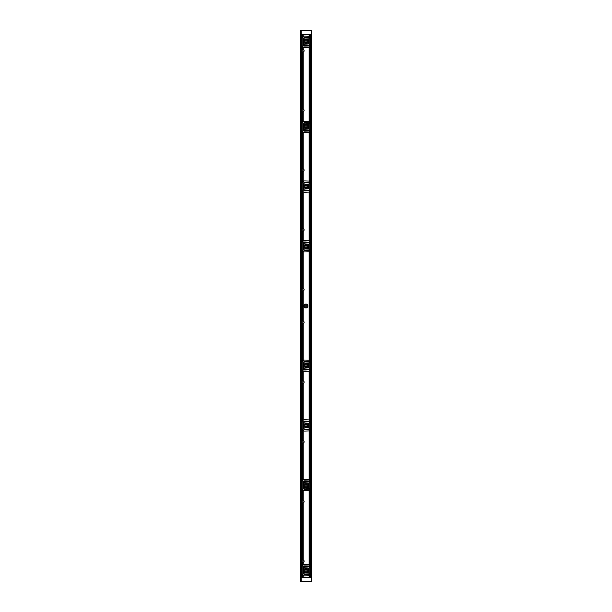 <?xml version="1.0" encoding="UTF-8"?>
<svg xmlns="http://www.w3.org/2000/svg" width="612" height="612" viewBox="0 0 612 612"><rect width="100%" height="100%" fill="white"/><g stroke="black" fill="none" stroke-linecap="round" stroke-linejoin="round"><path stroke-width="0.92" d="M304.998 485.125A0.987 0.987 0 0 1 305.985 484.138A0.987 0.987 0 0 1 306.972 485.125A0.987 0.987 0 0 1 305.985 486.104A0.987 0.987 0 0 1 304.998 485.125M309.121 488.544L309.236 488.452A1.346 1.346 0 0 0 309.718 487.427L309.718 482.814A1.346 1.346 0 0 0 309.236 481.789L309.121 481.698A1.346 1.346 0 0 0 308.417 481.476L304.753 481.346A0.673 0.673 0 0 0 304.057 481.996A0.673 0.673 0 0 0 304.707 482.684L308.372 482.96L308.372 487.282L304.707 487.557A0.673 0.673 0 0 0 304.057 488.254A0.673 0.673 0 0 0 304.753 488.896L308.417 488.774A1.346 1.346 0 0 0 309.121 488.544L309.121 489.294A0.673 0.673 0 0 0 309.022 489.286L304.776 489.439A1.209 1.209 0 0 1 303.521 488.231L303.583 488.606M303.583 481.644L303.521 482.019A1.209 1.209 0 0 1 304.776 480.81L309.022 480.956A0.673 0.673 0 0 0 309.121 480.956L309.236 480.925A0.673 0.673 0 0 0 309.236 479.64L309.121 479.617A0.673 0.673 0 0 0 309.068 479.617L304.822 479.464A2.555 2.555 0 0 0 303.238 479.946L303.116 480.038A2.555 2.555 0 0 0 302.221 481.537L302.221 488.705A2.555 2.555 0 0 0 303.116 490.204L303.238 490.296A2.555 2.555 0 0 0 304.822 490.778L309.068 490.633A0.673 0.673 0 0 0 309.121 490.625L309.236 490.602A0.673 0.673 0 0 0 309.236 489.317L309.121 489.294M303.521 428.522L303.521 422.311A1.209 1.209 0 0 1 304.776 421.102L309.022 421.247A0.673 0.673 0 0 0 309.121 421.247L309.236 421.224A0.673 0.673 0 0 0 309.236 419.931L309.121 419.909A0.673 0.673 0 0 0 309.068 419.909L304.822 419.756A2.555 2.555 0 0 0 303.238 420.237L303.116 420.329A2.555 2.555 0 0 0 302.221 421.836L302.221 428.997A2.555 2.555 0 0 0 303.116 430.496L303.238 430.588A2.555 2.555 0 0 0 304.822 431.07L309.068 430.924A0.673 0.673 0 0 0 309.121 430.917L309.236 430.894A0.673 0.673 0 0 0 309.236 429.609L309.121 429.586A0.673 0.673 0 0 0 309.022 429.578L304.776 429.731A1.209 1.209 0 0 1 303.521 428.522L303.583 428.897M303.521 573.314L303.521 567.102A1.209 1.209 0 0 1 304.776 565.893L309.022 566.039A0.673 0.673 0 0 0 309.121 566.039L309.236 566.008A0.673 0.673 0 0 0 309.236 564.723L309.121 564.7A0.673 0.673 0 0 0 309.068 564.7L304.822 564.547A2.555 2.555 0 0 0 303.238 565.029L303.116 565.121A2.555 2.555 0 0 0 302.221 566.62L302.221 573.788A2.555 2.555 0 0 0 303.116 575.288L303.238 575.379A2.555 2.555 0 0 0 304.822 575.861L309.068 575.716A0.673 0.673 0 0 0 309.121 575.708L309.236 575.685A0.673 0.673 0 0 0 309.236 574.4L309.121 574.377A0.673 0.673 0 0 0 309.022 574.37L304.776 574.523A1.209 1.209 0 0 1 303.521 573.314L303.583 573.689M305.985 487.045A1.928 1.928 0 0 0 307.652 484.161A1.928 1.928 0 0 0 304.317 484.161A1.928 1.928 0 0 0 305.985 487.045M303.521 482.019L303.521 488.231M303.215 440.441A1.538 1.538 0 0 0 303.185 440.426L303.238 440.449A1.538 1.538 0 0 1 303.238 443.218L303.116 443.272A1.538 1.538 0 0 1 302.565 443.371L301.594 443.371A0.627 0.627 0 0 1 301.265 443.279L301.211 500.142A0.627 0.627 0 0 0 301.15 500.195L301.265 500.096A0.627 0.627 0 0 0 301.203 500.142M304.998 425.417A0.987 0.987 0 0 1 305.985 424.43A0.987 0.987 0 0 1 306.972 425.417A0.987 0.987 0 0 1 305.985 426.403A0.987 0.987 0 0 1 304.998 425.417M309.121 428.836L309.236 428.752A1.346 1.346 0 0 0 309.718 427.719L309.718 423.106A1.346 1.346 0 0 0 309.236 422.081L309.121 421.997A1.346 1.346 0 0 0 308.417 421.767L304.753 421.637A0.673 0.673 0 0 0 304.057 422.288A0.673 0.673 0 0 0 304.707 422.984L308.372 423.252L308.372 427.574L304.707 427.849A0.673 0.673 0 0 0 304.057 428.545A0.673 0.673 0 0 0 304.753 429.188L308.417 429.066A1.346 1.346 0 0 0 309.121 428.836L309.121 429.586M303.521 368.814L303.521 362.602A1.209 1.209 0 0 1 304.776 361.394L309.022 361.539A0.673 0.673 0 0 0 309.121 361.539L309.236 361.516A0.673 0.673 0 0 0 309.236 360.231L309.121 360.2A0.673 0.673 0 0 0 309.068 360.2L304.822 360.047A2.555 2.555 0 0 0 303.238 360.537L303.116 360.621A2.555 2.555 0 0 0 302.221 362.128L302.221 369.288A2.555 2.555 0 0 0 303.116 370.796L303.238 370.88A2.555 2.555 0 0 0 304.822 371.362L309.068 371.216A0.673 0.673 0 0 0 309.121 371.209L309.236 371.186A0.673 0.673 0 0 0 309.236 369.9L309.121 369.877A0.673 0.673 0 0 0 309.022 369.87L304.776 370.023A1.209 1.209 0 0 1 303.521 368.814L303.583 369.189M305.985 427.337A1.928 1.928 0 0 0 307.652 424.453A1.928 1.928 0 0 0 304.317 424.453A1.928 1.928 0 0 0 305.985 427.337M303.238 370.88L303.238 380.74A1.538 1.538 0 0 0 303.185 380.718L303.238 380.74A1.538 1.538 0 0 1 303.238 383.51L303.116 383.563A1.538 1.538 0 0 1 302.565 383.663L301.594 383.663A0.627 0.627 0 0 1 301.265 383.571L301.211 440.433A0.627 0.627 0 0 0 301.203 440.441L301.265 440.388A0.627 0.627 0 0 0 301.203 440.433L301.15 440.487A0.627 0.627 0 0 0 300.966 440.923L300.966 442.744A0.627 0.627 0 0 0 301.265 443.279L301.265 500.096A0.627 0.627 0 0 1 301.594 500.004L302.565 500.004A1.538 1.538 0 0 1 303.116 500.103L303.177 500.134A1.538 1.538 0 0 0 303.116 500.103L303.116 490.204M304.998 365.708A0.987 0.987 0 0 1 305.985 364.721A0.987 0.987 0 0 1 306.972 365.708A0.987 0.987 0 0 1 305.985 366.695A0.987 0.987 0 0 1 304.998 365.708M309.121 369.128L309.236 369.044A1.346 1.346 0 0 0 309.718 368.011L309.718 363.398A1.346 1.346 0 0 0 309.236 362.373L309.121 362.289A1.346 1.346 0 0 0 308.417 362.059L304.753 361.929A0.673 0.673 0 0 0 304.057 362.579A0.673 0.673 0 0 0 304.707 363.276L308.372 363.543L308.372 367.873L304.707 368.141A0.673 0.673 0 0 0 304.057 368.837A0.673 0.673 0 0 0 304.753 369.487L308.417 369.357A1.346 1.346 0 0 0 309.121 369.128L309.121 369.877M303.521 249.398L303.521 243.186A1.209 1.209 0 0 1 304.776 241.977L309.022 242.13A0.673 0.673 0 0 0 309.121 242.123L309.236 242.1A0.673 0.673 0 0 0 309.236 240.814L309.121 240.791A0.673 0.673 0 0 0 309.068 240.784L304.822 240.638A2.555 2.555 0 0 0 303.238 241.12L303.116 241.205A2.555 2.555 0 0 0 302.221 242.712L302.221 249.872A2.555 2.555 0 0 0 303.116 251.379L303.238 251.463A2.555 2.555 0 0 0 304.822 251.953L309.068 251.8A0.673 0.673 0 0 0 309.121 251.8L309.236 251.769A0.673 0.673 0 0 0 309.236 250.484L309.121 250.461A0.673 0.673 0 0 0 309.022 250.461L304.776 250.606A1.209 1.209 0 0 1 303.521 249.398L303.583 249.773M305.985 367.636A1.928 1.928 0 0 0 307.652 364.744A1.928 1.928 0 0 0 304.317 364.744A1.928 1.928 0 0 0 305.985 367.636M302.106 291.121L302.106 320.879L301.594 320.879A0.627 0.627 0 0 0 301.265 320.979L301.265 291.021A0.627 0.627 0 0 1 301.203 290.983L301.265 291.021A0.627 0.627 0 0 0 301.594 291.121L302.565 291.121A1.538 1.538 0 0 0 303.116 291.014L303.238 290.968A1.538 1.538 0 0 0 303.238 288.198L303.116 288.145A1.538 1.538 0 0 0 302.565 288.045L301.594 288.045A0.627 0.627 0 0 0 301.265 288.137L301.15 288.229A0.627 0.627 0 0 0 300.966 288.673L300.966 290.493A0.627 0.627 0 0 0 301.15 290.93L301.211 321.017A0.627 0.627 0 0 0 301.15 321.07L301.265 320.979A0.627 0.627 0 0 0 301.203 321.017M302.106 320.879L302.565 320.879A1.538 1.538 0 0 1 303.116 320.986L303.177 321.009A1.538 1.538 0 0 0 303.116 320.986L303.116 291.014A1.538 1.538 0 0 0 303.238 290.968L303.238 321.032A1.538 1.538 0 0 0 303.185 321.009L303.238 321.032A1.538 1.538 0 0 1 303.238 323.802L303.116 323.855A1.538 1.538 0 0 1 302.565 323.955L301.594 323.955A0.627 0.627 0 0 1 301.265 323.863L301.211 380.725A0.627 0.627 0 0 0 301.15 380.779L301.265 380.679A0.627 0.627 0 0 0 301.203 380.725M304.057 306A1.928 1.928 0 0 1 306.949 304.332A1.928 1.928 0 0 1 306.949 307.668A1.928 1.928 0 0 1 304.057 306M304.998 126.875A0.987 0.987 0 0 1 305.985 125.896A0.987 0.987 0 0 1 306.972 126.875A0.987 0.987 0 0 1 305.985 127.862A0.987 0.987 0 0 1 304.998 126.875M309.182 47.292L309.121 47.3A0.673 0.673 0 0 1 309.068 47.3L304.822 47.453A2.555 2.555 0 0 1 303.238 46.971L303.116 46.879A2.555 2.555 0 0 1 302.221 45.38L302.221 38.212A2.555 2.555 0 0 1 303.116 36.712L303.238 36.621A2.555 2.555 0 0 1 304.822 36.139L309.068 36.284A0.673 0.673 0 0 1 309.121 36.292L309.236 36.315A0.673 0.673 0 0 1 309.236 37.6L309.121 37.623A0.673 0.673 0 0 1 309.022 37.63L304.776 37.477A1.209 1.209 0 0 0 303.521 38.686L303.521 44.898A1.209 1.209 0 0 0 304.776 46.107L309.022 45.961A0.673 0.673 0 0 1 309.121 45.961L309.236 45.992A0.673 0.673 0 0 1 309.236 47.277L309.121 121.375A0.673 0.673 0 0 0 309.068 121.367L304.822 121.222A2.555 2.555 0 0 0 303.238 121.704L303.116 121.796A2.555 2.555 0 0 0 302.221 123.295L302.221 130.463A2.555 2.555 0 0 0 303.116 131.963L303.238 132.054A2.555 2.555 0 0 0 304.822 132.536L309.068 132.383A0.673 0.673 0 0 0 309.121 132.383L309.236 132.36A0.673 0.673 0 0 0 309.236 131.075L309.121 131.044A0.673 0.673 0 0 0 309.022 131.044L304.776 131.19A1.209 1.209 0 0 1 303.521 129.981L303.583 130.356M309.121 130.302L309.236 130.211A1.346 1.346 0 0 0 309.718 129.186L309.718 124.573A1.346 1.346 0 0 0 309.236 123.547L309.121 123.456A1.346 1.346 0 0 0 308.417 123.226L304.753 123.104A0.673 0.673 0 0 0 304.057 123.746A0.673 0.673 0 0 0 304.707 124.443L308.372 124.718L308.372 129.04L304.707 129.316A0.673 0.673 0 0 0 304.057 130.004A0.673 0.673 0 0 0 304.753 130.654L308.417 130.524A1.346 1.346 0 0 0 309.121 130.302L309.121 131.044M309.182 181.091L309.121 181.083A0.673 0.673 0 0 0 309.068 181.076L304.822 180.93A2.555 2.555 0 0 0 303.238 181.412L303.116 181.504A2.555 2.555 0 0 0 302.221 183.003L302.221 190.164A2.555 2.555 0 0 0 303.116 191.671L303.238 191.763A2.555 2.555 0 0 0 304.822 192.245L309.068 192.091A0.673 0.673 0 0 0 309.121 192.091L309.236 192.069A0.673 0.673 0 0 0 309.236 190.776L309.121 190.753A0.673 0.673 0 0 0 309.022 190.753L304.776 190.898A1.209 1.209 0 0 1 303.521 189.689L303.521 183.478A1.209 1.209 0 0 1 304.776 182.269L309.022 182.422A0.673 0.673 0 0 0 309.121 182.414L309.236 182.391A0.673 0.673 0 0 0 309.236 181.106L309.182 132.376M303.192 109.058A1.538 1.538 0 0 1 303.238 109.074L303.238 52.135A1.538 1.538 0 0 0 303.238 49.365L303.116 49.32A1.538 1.538 0 0 0 302.565 49.212L301.594 49.212A0.627 0.627 0 0 0 301.265 49.304L301.15 49.404A0.627 0.627 0 0 0 300.966 49.84L300.966 51.66A0.627 0.627 0 0 0 301.15 52.104L301.265 52.196A0.627 0.627 0 0 0 301.594 52.288L302.565 52.288A1.538 1.538 0 0 0 303.116 52.188L303.238 52.135A1.538 1.538 0 0 1 303.116 52.188L303.116 109.02A1.538 1.538 0 0 0 302.565 108.921L301.594 108.921A0.627 0.627 0 0 0 301.265 109.013L301.15 109.112A0.627 0.627 0 0 0 300.966 109.548L300.966 111.369A0.627 0.627 0 0 0 301.15 111.805L301.265 111.904A0.627 0.627 0 0 0 301.594 111.996L302.565 111.996A1.538 1.538 0 0 0 303.116 111.897L303.238 111.843A1.538 1.538 0 0 0 303.238 109.074L303.116 109.02A1.538 1.538 0 0 1 303.185 109.051L303.177 52.165M303.238 181.412L303.238 171.551A1.538 1.538 0 0 0 303.238 168.782L303.116 168.728A1.538 1.538 0 0 0 302.565 168.629L301.594 168.629A0.627 0.627 0 0 0 301.265 168.721L301.15 168.82A0.627 0.627 0 0 0 300.966 169.256L300.966 171.077A0.627 0.627 0 0 0 301.15 171.513L301.265 171.612A0.627 0.627 0 0 0 301.594 171.704L302.565 171.704A1.538 1.538 0 0 0 303.116 171.597L303.238 171.551A1.538 1.538 0 0 1 303.116 171.597L303.116 181.504M309.236 47.277L309.236 121.398A0.673 0.673 0 0 1 309.236 122.683L309.121 122.706A0.673 0.673 0 0 1 309.022 122.714L304.776 122.561A1.209 1.209 0 0 0 303.521 123.769L303.521 129.981M304.998 186.584A0.987 0.987 0 0 1 305.985 185.597A0.987 0.987 0 0 1 306.972 186.584A0.987 0.987 0 0 1 305.985 187.57A0.987 0.987 0 0 1 304.998 186.584M309.121 190.003L309.236 189.919A1.346 1.346 0 0 0 309.718 188.894L309.718 184.281A1.346 1.346 0 0 0 309.236 183.248L309.121 183.164A1.346 1.346 0 0 0 308.417 182.934L304.753 182.812A0.673 0.673 0 0 0 304.057 183.455A0.673 0.673 0 0 0 304.707 184.151L308.372 184.426L308.372 188.748L304.707 189.016A0.673 0.673 0 0 0 304.057 189.712A0.673 0.673 0 0 0 304.753 190.363L308.417 190.233A1.346 1.346 0 0 0 309.121 190.003L309.121 190.753M305.985 128.803A1.928 1.928 0 0 0 307.652 125.919A1.928 1.928 0 0 0 304.317 125.919A1.928 1.928 0 0 0 305.985 128.803M303.238 241.12L303.238 231.26A1.538 1.538 0 0 0 303.238 228.49L303.116 228.437A1.538 1.538 0 0 0 302.565 228.337L301.594 228.337A0.627 0.627 0 0 0 301.265 228.429L301.15 228.521A0.627 0.627 0 0 0 300.966 228.965L300.966 230.785A0.627 0.627 0 0 0 301.15 231.221L301.265 231.321A0.627 0.627 0 0 0 301.594 231.412L302.565 231.412A1.538 1.538 0 0 0 303.116 231.305L303.238 231.26A1.538 1.538 0 0 1 303.116 231.305L303.116 241.205M304.998 246.292A0.987 0.987 0 0 1 305.985 245.305A0.987 0.987 0 0 1 306.972 246.292A0.987 0.987 0 0 1 305.985 247.279A0.987 0.987 0 0 1 304.998 246.292M309.121 249.711L309.236 249.627A1.346 1.346 0 0 0 309.718 248.602L309.718 243.989A1.346 1.346 0 0 0 309.236 242.956L309.121 242.872A1.346 1.346 0 0 0 308.417 242.643L304.753 242.513A0.673 0.673 0 0 0 304.057 243.163A0.673 0.673 0 0 0 304.707 243.859L308.372 244.127L308.372 248.457L304.707 248.724A0.673 0.673 0 0 0 304.057 249.421A0.673 0.673 0 0 0 304.753 250.071L308.417 249.941A1.346 1.346 0 0 0 309.121 249.711L309.121 250.461M305.985 188.511A1.928 1.928 0 0 0 307.652 185.62A1.928 1.928 0 0 0 304.317 185.62A1.928 1.928 0 0 0 305.985 188.511M303.238 490.296L303.238 500.157A1.538 1.538 0 0 0 303.185 500.134L303.238 500.157A1.538 1.538 0 0 1 303.238 502.926L303.116 502.98A1.538 1.538 0 0 0 303.185 502.949L303.116 559.812A1.538 1.538 0 0 0 302.565 559.712L301.594 559.712A0.627 0.627 0 0 0 301.265 559.804L301.15 559.896A0.627 0.627 0 0 0 300.966 560.34L300.966 562.16A0.627 0.627 0 0 0 301.15 562.596L301.265 562.696A0.627 0.627 0 0 0 301.594 562.788L302.565 562.788A1.538 1.538 0 0 0 303.116 562.68L303.238 562.635A1.538 1.538 0 0 0 303.238 559.865L303.177 559.835A1.538 1.538 0 0 0 303.116 559.812L303.116 502.98A1.538 1.538 0 0 1 302.565 503.079L301.594 503.079A0.627 0.627 0 0 1 301.265 502.988L301.211 559.842M303.192 502.942A1.538 1.538 0 0 0 303.238 502.926L303.238 559.865A1.538 1.538 0 0 0 303.215 559.858M301.211 502.942L301.15 502.888A0.627 0.627 0 0 0 301.265 502.988L301.265 559.804A0.627 0.627 0 0 0 301.203 559.85M301.211 443.233L301.15 500.195A0.627 0.627 0 0 0 300.966 500.631L300.966 502.452A0.627 0.627 0 0 0 301.15 502.888L301.15 559.896A0.627 0.627 0 0 1 301.188 559.858M303.116 480.038L303.116 443.272A1.538 1.538 0 0 0 303.238 443.218L303.238 479.946M303.185 440.426A1.538 1.538 0 0 0 303.116 440.403L303.177 430.542M301.211 383.533L301.15 383.479A0.627 0.627 0 0 0 301.265 383.571L301.265 440.388A0.627 0.627 0 0 1 301.594 440.296L302.565 440.296A1.538 1.538 0 0 1 303.116 440.403L303.116 430.496M303.116 420.329L303.116 383.563A1.538 1.538 0 0 0 303.185 383.533L303.177 420.283M303.192 383.533A1.538 1.538 0 0 0 303.238 383.51L303.238 420.237M303.185 380.718A1.538 1.538 0 0 0 303.116 380.695L303.177 370.841M301.173 323.794A0.627 0.627 0 0 0 301.265 323.863L301.265 380.679A0.627 0.627 0 0 1 301.594 380.588L302.565 380.588A1.538 1.538 0 0 1 303.116 380.695L303.116 370.796M301.211 323.825L301.15 323.771A0.627 0.627 0 0 1 300.966 323.327L300.966 321.507A0.627 0.627 0 0 1 301.15 321.07L301.15 290.93A0.627 0.627 0 0 0 301.203 290.983M303.116 360.621L303.116 323.855A1.538 1.538 0 0 0 303.185 323.832L303.177 360.575M303.192 323.825A1.538 1.538 0 0 0 303.238 323.802L303.238 360.537M301.15 111.805L301.15 168.82A0.627 0.627 0 0 1 301.265 168.721L301.265 111.904A0.627 0.627 0 0 1 301.203 111.858L301.211 168.767M301.203 171.567A0.627 0.627 0 0 1 301.15 171.513L301.15 228.521A0.627 0.627 0 0 1 301.265 228.429L301.265 171.612A0.627 0.627 0 0 1 301.203 171.567L301.211 228.467M301.188 231.26A0.627 0.627 0 0 1 301.15 231.221L301.15 288.229A0.627 0.627 0 0 1 301.265 288.137L301.265 231.321A0.627 0.627 0 0 1 301.203 231.275L301.211 288.175M300.668 30.6L301.211 30.6L301.211 34.479L310.414 34.479L310.414 577.521L310.414 34.479L311.386 34.479L311.386 577.521L301.211 577.521L301.211 581.4L300.614 581.4L300.614 30.6L300.668 581.4M309.236 566.873L309.121 566.781A1.346 1.346 0 0 0 308.417 566.559L304.753 566.429A0.673 0.673 0 0 0 304.057 567.079A0.673 0.673 0 0 0 304.707 567.768L308.372 568.043L308.372 572.365L304.707 572.641A0.673 0.673 0 0 0 304.057 573.337A0.673 0.673 0 0 0 304.753 573.98L308.417 573.857A1.346 1.346 0 0 0 309.121 573.628L309.236 573.536A1.346 1.346 0 0 0 309.718 572.511L309.718 567.898A1.346 1.346 0 0 0 309.236 566.873L309.236 566.008M305.985 568.28A1.928 1.928 0 0 1 307.652 571.164A1.928 1.928 0 0 1 304.317 571.164A1.928 1.928 0 0 1 305.985 568.28M309.182 38.418L309.236 38.464A1.346 1.346 0 0 1 309.718 39.489L309.718 44.102A1.346 1.346 0 0 1 309.236 45.127L309.121 45.219A1.346 1.346 0 0 1 308.417 45.441L304.753 45.571A0.673 0.673 0 0 1 304.057 44.921A0.673 0.673 0 0 1 304.707 44.232L308.372 43.957L308.372 39.635L304.707 39.359A0.673 0.673 0 0 1 304.057 38.663A0.673 0.673 0 0 1 304.753 38.021L308.417 38.143A1.346 1.346 0 0 1 309.121 38.372L309.182 37.615M305.985 39.872A1.928 1.928 0 0 1 307.652 42.756A1.928 1.928 0 0 1 304.317 42.756A1.928 1.928 0 0 1 305.985 39.872M305.985 248.22A1.928 1.928 0 0 0 307.652 245.328A1.928 1.928 0 0 0 304.317 245.328A1.928 1.928 0 0 0 305.985 248.22M301.211 52.158L301.211 109.058M301.211 34.479L301.211 49.35M301.265 577.521L301.265 562.696A0.627 0.627 0 0 1 301.203 562.65L301.211 577.521M301.15 440.487L301.15 383.479A0.627 0.627 0 0 1 300.966 383.036L300.966 381.215A0.627 0.627 0 0 1 301.15 380.779L301.15 323.771M300.614 502.23L300.614 500.853M300.614 442.522L300.614 441.145M300.614 382.814L300.614 381.437M300.614 323.105L300.614 321.736M300.614 111.147L300.614 109.77M300.614 170.855L300.614 169.478M300.614 230.563L300.614 229.186M300.614 290.264L300.614 288.895M300.614 561.938L300.614 560.561M300.614 51.439L300.614 50.062M311.386 34.479L311.386 30.6L301.211 30.6M301.211 581.4L311.386 581.4L311.386 577.521M304.998 306A0.987 0.987 0 0 0 306.474 306.857A0.987 0.987 0 0 0 306.474 305.143A0.987 0.987 0 0 0 304.998 306M305.985 569.221A0.987 0.987 0 0 0 304.998 570.208A0.987 0.987 0 0 0 305.985 571.187A0.987 0.987 0 0 0 306.972 570.208A0.987 0.987 0 0 0 305.985 569.221M305.985 40.813A0.987 0.987 0 0 0 304.998 41.792A0.987 0.987 0 0 0 305.985 42.779A0.987 0.987 0 0 0 306.972 41.792A0.987 0.987 0 0 0 305.985 40.813M303.95 50.077L303.957 51.416M303.116 46.879L303.116 49.32A1.538 1.538 0 0 1 303.238 49.365L303.238 46.971M301.15 30.6L301.15 49.404A0.627 0.627 0 0 1 301.265 49.304L301.265 34.479M301.15 52.104L301.15 109.112A0.627 0.627 0 0 1 301.265 109.013L301.265 52.196A0.627 0.627 0 0 1 301.203 52.15L301.203 52.15M303.858 560.653L303.866 561.824M303.238 565.029L303.238 562.635A1.538 1.538 0 0 1 303.116 562.68L303.116 565.121M301.203 562.65A0.627 0.627 0 0 1 301.15 562.596L301.15 581.4M303.98 288.971L303.957 290.241M303.116 251.379L303.116 288.145A1.538 1.538 0 0 1 303.215 288.183M303.238 288.198L303.238 251.463M303.866 229.293L303.866 230.449M303.116 191.671L303.116 228.437A1.538 1.538 0 0 1 303.238 228.49L303.238 191.763M303.866 169.593L303.866 170.74M303.116 131.963L303.116 168.728A1.538 1.538 0 0 1 303.238 168.782L303.238 132.054M303.95 109.785L303.957 111.124M303.238 121.704L303.238 111.843A1.538 1.538 0 0 1 303.116 111.897L303.116 121.796M303.98 323.029L303.957 321.759M303.98 382.737L303.957 381.467M303.942 442.522L303.866 441.252M303.873 502.115L303.957 500.876M301.448 50.176L301.448 51.324M304.003 51.293L304.003 50.207M301.242 51.324L301.242 50.176M301.448 289.002L301.448 290.157M304.003 290.119L304.003 289.04M301.242 290.157L301.242 289.002M301.448 321.843L301.448 322.998M304.003 322.96L304.003 321.881M301.242 322.998L301.242 321.843M301.448 560.676L301.448 561.824M304.003 561.793L304.003 560.707M301.242 561.824L301.242 560.676M302.076 323.855A1.492 1.492 0 0 1 302.014 323.832L301.448 323.358L301.448 321.484L302.014 321.002A1.492 1.492 0 0 1 302.076 320.986L302.19 323.886A1.492 1.492 0 0 0 303.988 322.417A1.492 1.492 0 0 0 302.19 320.956L302.076 320.986M302.014 321.002L302.014 323.832M302.19 320.956L302.19 323.886M302.076 562.68A1.492 1.492 0 0 1 302.014 562.665L301.448 562.183L301.448 560.317L302.014 559.835A1.492 1.492 0 0 1 302.076 559.812L302.19 562.711A1.492 1.492 0 0 0 303.988 561.25A1.492 1.492 0 0 0 302.19 559.789L302.076 559.812M302.014 559.835L302.014 562.665M302.19 559.789L302.19 562.711M302.014 288.168L302.014 290.998L301.448 290.516L301.448 288.642L302.014 288.168A1.492 1.492 0 0 1 302.076 288.145L302.076 291.014A1.492 1.492 0 0 1 302.014 290.998A1.492 1.492 0 0 0 302.076 291.014L302.19 291.044A1.492 1.492 0 0 0 303.988 289.583A1.492 1.492 0 0 0 302.19 288.114L302.076 288.145M302.19 288.114L302.19 291.044M302.076 52.188A1.492 1.492 0 0 1 302.014 52.165L301.448 51.683L301.448 49.817L302.014 49.335A1.492 1.492 0 0 1 302.076 49.32L302.19 52.211A1.492 1.492 0 0 0 303.988 50.75A1.492 1.492 0 0 0 302.19 49.289L302.076 49.32M302.014 49.335L302.014 52.165M302.19 49.289L302.19 52.211M301.448 381.551L301.448 382.707M304.003 382.668L304.003 381.582M301.242 382.707L301.242 381.551M301.448 441.26L301.448 442.407M304.003 442.377L304.003 441.29M301.242 442.407L301.242 441.26M301.448 500.968L301.448 502.115M304.003 502.085L304.003 500.998M301.242 502.115L301.242 500.968M301.448 229.293L301.448 230.449M304.003 230.418L304.003 229.332M301.242 230.449L301.242 229.293M301.448 169.593L301.448 170.74M304.003 170.71L304.003 169.623M301.242 170.74L301.242 169.593M301.448 109.885L301.448 111.032M304.003 111.001L304.003 109.915M301.242 111.032L301.242 109.885M302.076 231.305A1.492 1.492 0 0 1 302.014 231.29L301.448 230.808L301.448 228.934L302.014 228.46A1.492 1.492 0 0 1 302.076 228.437L302.19 231.336A1.492 1.492 0 0 0 303.988 229.875A1.492 1.492 0 0 0 302.19 228.414L302.076 228.437M302.014 228.46L302.014 231.29M302.19 228.414L302.19 231.336M302.076 171.597A1.492 1.492 0 0 1 302.014 171.582L301.448 171.1L301.448 169.233L302.014 168.751A1.492 1.492 0 0 1 302.076 168.728L302.19 171.628A1.492 1.492 0 0 0 303.988 170.167A1.492 1.492 0 0 0 302.19 168.705L302.076 168.728M302.014 168.751L302.014 171.582M302.19 168.705L302.19 171.628M302.076 111.889A1.492 1.492 0 0 1 302.014 111.874L301.448 111.392L301.448 109.525L302.014 109.043A1.492 1.492 0 0 1 302.076 109.028L302.19 111.92A1.492 1.492 0 0 0 303.988 110.458A1.492 1.492 0 0 0 302.19 108.997L302.076 109.028M302.014 109.043L302.014 111.874M302.19 108.997L302.19 111.92M302.076 383.563A1.492 1.492 0 0 1 302.014 383.54L301.448 383.066L301.448 381.192L302.014 380.71A1.492 1.492 0 0 1 302.076 380.695L302.19 383.586A1.492 1.492 0 0 0 303.988 382.125A1.492 1.492 0 0 0 302.19 380.664L302.076 380.695M302.014 380.71L302.014 383.54M302.19 380.664L302.19 383.586M302.076 443.272A1.492 1.492 0 0 1 302.014 443.249L301.448 442.767L301.448 440.9L302.014 440.418A1.492 1.492 0 0 1 302.076 440.403L302.19 443.295A1.492 1.492 0 0 0 303.988 441.833A1.492 1.492 0 0 0 302.19 440.372L302.076 440.403M302.014 440.418L302.014 443.249M302.19 440.372L302.19 443.295M302.076 502.972A1.492 1.492 0 0 1 302.014 502.957L301.448 502.475L301.448 500.608L302.014 500.126A1.492 1.492 0 0 1 302.076 500.111L302.19 503.003A1.492 1.492 0 0 0 303.988 501.542A1.492 1.492 0 0 0 302.19 500.081L302.076 500.111M302.014 500.126L302.014 502.957M302.19 500.081L302.19 503.003M309.182 488.498L309.182 489.302M309.121 430.917L309.121 479.617M309.182 430.909L309.182 479.624M309.182 490.617L309.182 564.708M309.121 490.625L309.121 564.7M309.236 490.602L309.236 564.723M309.182 480.94L309.182 481.743M309.236 480.925L309.236 481.789M309.236 488.452L309.236 489.317M309.121 480.956L309.121 481.698M303.238 430.588L303.238 440.449M303.177 443.249L303.177 479.992M302.221 443.371L302.221 481.537M309.182 428.798L309.182 429.593M309.121 371.209L309.121 419.909M309.182 371.201L309.182 419.916M309.236 430.894L309.236 479.64M309.182 421.232L309.182 422.035M309.236 421.224L309.236 422.081M309.236 428.752L309.236 429.609M309.121 421.247L309.121 421.997M302.221 383.663L302.221 421.836M309.182 369.09L309.182 369.885M309.121 251.8L309.121 360.2M309.182 251.784L309.182 360.216M309.236 371.186L309.236 419.931M309.182 361.531L309.182 362.327M309.236 361.516L309.236 362.373M309.236 369.044L309.236 369.9M309.121 361.539L309.121 362.289M302.221 323.955L302.221 362.128M309.121 47.3L309.121 121.375M309.182 130.257L309.182 131.06M309.121 132.383L309.121 181.083M302.221 111.996L302.221 123.295M303.177 111.866L303.177 121.75M309.182 122.698L309.182 123.502M309.236 122.683L309.236 123.547M309.236 132.36L309.236 181.106M309.236 130.211L309.236 131.075M309.121 122.706L309.121 123.456M309.182 189.965L309.182 190.768M309.182 192.084L309.182 240.799M309.121 192.091L309.121 240.791M302.221 171.704L302.221 183.003M303.177 171.574L303.177 181.458M309.182 182.407L309.182 183.202M309.236 182.391L309.236 183.248M309.236 192.069L309.236 240.814M309.236 189.919L309.236 190.776M302.221 231.412L302.221 242.712M303.177 231.282L303.177 241.159M309.121 182.414L309.121 183.164M309.182 249.673L309.182 250.469M309.182 242.115L309.182 242.91M309.236 242.1L309.236 242.956M309.236 251.769L309.236 360.231M309.236 249.627L309.236 250.484M302.221 503.079L302.221 559.712M302.167 503.079L302.167 559.712M302.167 443.371L302.167 500.004M302.221 488.705L302.221 500.004M302.106 503.079L302.106 559.712M302.106 443.371L302.106 500.004M303.177 490.25L303.177 500.134M302.167 383.663L302.167 440.296M302.221 428.997L302.221 440.296M302.106 383.663L302.106 440.296M302.167 323.955L302.167 380.588M302.221 369.288L302.221 380.588M302.106 323.955L302.106 380.588M302.221 291.121L302.221 320.879M302.167 291.121L302.167 320.879M303.177 290.991L303.177 321.009M302.221 130.463L302.221 168.629M302.167 111.996L302.167 168.629M302.106 111.996L302.106 168.629M303.177 132.008L303.177 168.751M302.221 190.164L302.221 228.337M302.167 171.704L302.167 228.337M302.106 171.704L302.106 228.337M303.177 191.717L303.177 228.46M302.221 249.872L302.221 288.045M302.167 231.412L302.167 288.045M302.106 231.412L302.106 288.045M303.177 251.425L303.177 288.168M309.236 575.685L309.236 577.521M309.182 575.701L309.182 577.521M309.182 566.024L309.182 566.827M309.236 573.536L309.236 574.4M309.182 573.582L309.182 574.385M309.121 573.628L309.121 574.377M309.121 242.123L309.121 242.872M309.121 575.708L309.121 577.521M303.238 575.379L303.238 577.521M309.121 566.039L309.121 566.781M303.177 575.334L303.177 577.521M303.116 575.288L303.116 577.521M302.221 573.788L302.221 577.521M303.177 46.925L303.177 49.343M303.238 34.479L303.238 36.621M303.177 34.479L303.177 36.666M302.221 34.479L302.221 38.212M303.116 34.479L303.116 36.712M302.167 34.479L302.167 49.212M302.221 45.38L302.221 49.212M309.236 37.6L309.236 38.464M309.236 45.127L309.236 45.992M309.182 45.173L309.182 45.977M309.182 34.479L309.182 36.299M309.236 34.479L309.236 36.315M309.121 37.623L309.121 38.372M309.121 45.219L309.121 45.961M309.121 34.479L309.121 36.292M303.177 562.658L303.177 565.075M302.221 52.288L302.221 108.921M302.167 52.288L302.167 108.921M302.106 52.288L302.106 108.921M302.106 34.479L302.106 49.212M310.131 34.479L310.131 577.521M302.221 562.788L302.221 566.62M302.167 562.788L302.167 577.521M302.106 562.788L302.106 577.521M311.37 34.479L311.37 577.521M311.256 34.479L311.256 577.521M311.217 34.479L311.217 577.521M310.575 34.479L310.575 577.521M310.529 34.479L310.529 577.521M310.422 34.479L310.422 577.521M310.215 34.479L310.215 577.521M310.177 34.479L310.177 577.521"/></g></svg>
